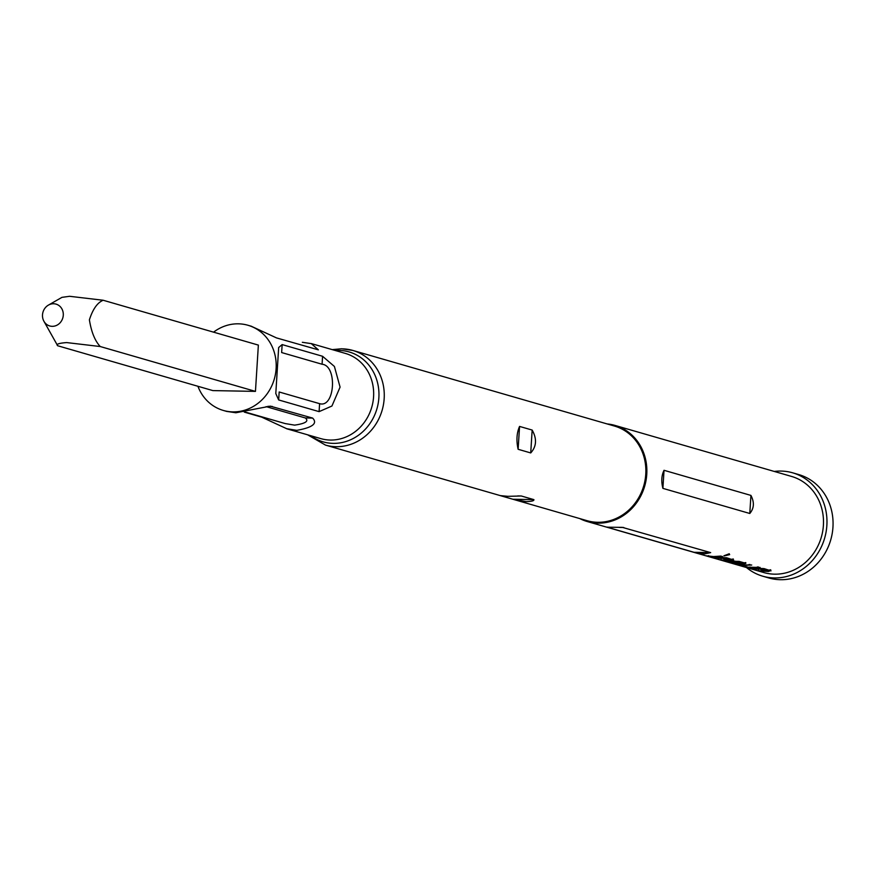 <?xml version="1.0" encoding="UTF-8"?>
<svg xmlns="http://www.w3.org/2000/svg" width="876" height="876" viewBox="0 0 876 876"><rect width="100%" height="100%" fill="white"/><g stroke="black" fill="none" stroke-linecap="round" stroke-linejoin="round"><path stroke-width="1.31" d="M729.467 554.475L724.123 555.942L729.664 554.628M729.281 553.752L723.915 555.789M770.781 570.539L768.493 571.481L758.32 570.791L765.974 570.955L765.985 570.199L759.93 568.36L759.93 569.115L757.094 569.126L748.027 567.812L764.069 568.601L771.022 570.867M770.716 569.794L765.46 570.78M749.933 564.516L748.728 564.626M758.309 566.936L757.171 567.046M607.178 423.951A50.02 45.432 106.1 0 1 614.952 425.407A50.02 45.432 106.1 0 1 646.061 480.234A50.02 45.432 106.1 0 1 597.947 523.136A50.02 45.432 106.1 0 1 587.183 521.516L727.857 562.162L740.8 563.684L740.811 562.929L734.767 561.089L734.767 561.845L729.423 561.724L734.712 563.312L724.638 560.99M745.783 562.589L740.527 563.575M729.434 561.658L728.055 561.253M733.376 559.731L731.044 560.673L720.915 559.983L728.547 560.136L728.558 559.392L722.514 557.552L722.503 558.297L719.678 558.319L710.622 557.005L726.664 557.793L733.65 560.06M733.322 558.987L728.065 559.972M720.904 556.129L719.722 556.238M53.6 303.753A11.366 10.326 -73.9 0 0 48.399 305.122A11.366 10.326 -73.9 0 0 43.8 321.043A11.366 10.326 -73.9 0 0 52.188 326.332A11.366 10.326 -73.9 0 0 63.28 315.24A11.366 10.326 -73.9 0 0 53.6 303.753M48.399 305.122L61.944 297.358L69.565 296.296L103.16 300.249L258.365 345.1L255.453 391.386L212.868 390.597L57.663 345.746L43.8 321.043M103.16 300.249C97.4 302.636 92.812 309.162 89.396 319.817C91.356 332.015 94.969 340.917 100.247 346.535L66.653 342.582C58.823 343.162 55.834 344.224 57.663 345.746M266.118 406.628L305.308 417.951C309.173 421.137 305.604 423.535 294.61 425.134L285.226 423.579L245.05 411.994M774.285 471.452A53.808 48.881 106.1 0 1 781.063 471.069A53.808 48.881 106.1 0 1 792.649 472.81A53.808 48.881 106.1 0 1 826.112 531.798A53.808 48.881 106.1 0 1 774.34 577.941A53.808 48.881 106.1 0 1 762.766 576.2A53.808 48.881 106.1 0 1 746.505 567.56M792.649 472.81L798.737 474.573A53.808 48.881 106.1 0 1 832.2 533.55A53.808 48.881 106.1 0 1 780.428 579.704A53.808 48.881 106.1 0 1 768.854 577.963L762.766 576.2M597.684 522.293A49.264 44.742 106.1 0 1 587.084 520.694L325.489 445.096A49.264 44.742 106.1 0 0 336.088 446.694A49.264 44.742 106.1 0 0 383.48 404.449A49.264 44.742 106.1 0 0 352.842 350.444L614.437 426.043A49.264 44.742 106.1 0 1 645.075 480.048A49.264 44.742 106.1 0 1 597.684 522.293M512.854 499.243L526.115 501.609C531.633 501.466 534.218 500.798 533.889 499.627L521.286 495.991L507.85 496.331L500.251 495.608L512.854 499.243L533.889 499.627M499.868 495.488L500.481 495.608M587.183 521.516A50.02 45.432 106.1 0 1 579.824 518.603M213.569 332.157A44.337 40.274 106.1 0 1 238.392 323.824A44.337 40.274 106.1 0 1 247.93 325.259A44.337 40.274 106.1 0 1 275.502 373.855A44.337 40.274 106.1 0 1 232.852 411.884A44.337 40.274 106.1 0 1 223.314 410.439A44.337 40.274 106.1 0 1 197.921 386.283M226.961 411.446L235.896 412.76L270.29 406.146L312.633 418.082C317.835 423.447 312.557 427.543 296.8 430.357L286.693 428.703L261.716 417.151L244.294 412.114M614.952 425.407L791.586 476.445A50.02 45.432 106.1 0 1 822.695 531.283A50.02 45.432 106.1 0 1 774.581 574.174A50.02 45.432 106.1 0 1 763.817 572.554L728.536 562.348M737.504 563.991L737.351 564.735L751.728 565.031L742.103 565.392L748.137 567.199L760.105 567.451L749.9 567.757L737.099 564.593M725.043 560.388L724.879 561.133L739.136 561.396L745.848 563.334L740.483 564.33L729.708 562.699M715.539 557.114L706.527 555.822L713.622 556.567L720.784 556.085L722.7 556.643L715.539 557.114M694.044 552.307L704.534 553.939L710.666 552.614L622.343 527.363L607.145 527.199L694.044 552.307L710.666 552.614M606.904 527.078L608.119 527.221M728.547 560.136L722.503 558.297M740.8 563.684L734.767 561.845M750.929 495.411L664.03 470.303C661.5 475.46 661.128 481.482 662.902 488.37L749.79 513.478C754.127 508.354 754.51 502.331 750.929 495.411L749.79 513.478M765.974 570.955L759.93 569.115M282.149 344.596L281.645 352.557L322.072 364.241C337.599 365.577 334.939 408.358 319.598 403.661L279.17 391.988L278.667 399.949L275.798 393.543L278.667 347.509L282.149 344.596L322.576 356.28L334.413 366.475L340.074 387.115L331.927 406.026L319.094 411.632L278.667 399.949M302.34 342.297L311.276 343.622L318.36 349.842L276.52 337.917L251.543 326.365M449.914 378.498L462.517 382.144M519.567 426.426C516.676 432.963 516.194 440.584 518.121 449.289L530.725 452.936C536.561 446.453 537.043 438.832 532.159 430.061L519.567 426.426L518.121 449.289M100.247 346.535L255.453 391.386M708.607 555.636L708.443 556.38M712.692 556.818L712.538 557.563M721.068 559.238L720.915 559.983M731.055 559.917L731.044 560.673M730.037 562.009L729.828 562.742M743.516 563.52L743.516 564.275M730.54 561.976L730.387 562.721M729.511 560.979L729.423 561.724M742.114 565.316L740.516 564.856M744.228 565.929L744.074 566.673M749.987 567.013L749.9 567.757M742.191 564.637L742.103 565.392M750.108 567.626L749.955 568.371M758.474 570.046L758.32 570.791M768.493 570.725L768.493 571.481M335.355 350.52A46.8 42.508 106.1 0 1 339.045 350.422A46.8 42.508 106.1 0 1 378.87 397.682A46.8 42.508 106.1 0 1 333.198 443.365A46.8 42.508 106.1 0 1 310.739 435.711M311.287 343.567L345.385 353.422A44.337 40.274 106.1 0 1 372.957 402.018A44.337 40.274 106.1 0 1 330.307 440.048A44.337 40.274 106.1 0 1 320.758 438.602L286.671 428.758M322.072 364.241L322.576 356.28M267.837 406.322L272.206 406.409M305.308 417.951L312.633 418.082M319.094 411.632L319.598 403.661M261.716 417.151L262.975 417.173M342.242 348.845A49.264 44.742 106.1 0 1 352.842 350.444L341.673 348.768L332.223 349.623M662.902 488.37L664.03 470.303M619.442 527.429L623.767 527.505M532.159 430.061L530.725 452.936M521.286 495.991L517.727 495.925M307.607 434.803L325.489 445.096M223.314 410.439L226.939 411.49M247.93 325.259L251.565 326.31"/></g></svg>
